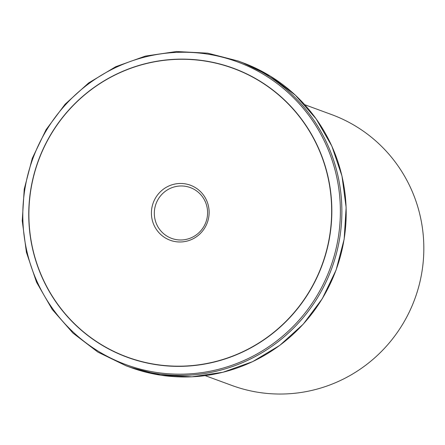 <?xml version="1.0" encoding="UTF-8"?>
<svg xmlns="http://www.w3.org/2000/svg" width="445" height="445" viewBox="0 0 445 445"><rect width="100%" height="100%" fill="white"/><g stroke="black" fill="none" stroke-linecap="round" stroke-linejoin="round"><path stroke-width="0.67" d="M151.673 216.976A29.314 28.797 110.2 0 1 191.228 185.537A29.314 28.797 110.2 0 1 197.914 235.672A29.314 28.797 110.2 0 1 151.673 216.976M330.296 190.432A153.781 151.061 110.2 0 1 122.803 355.366A153.781 151.061 110.2 0 1 87.715 92.388A153.781 151.061 110.2 0 1 330.296 190.432M154.56 216.904A27.062 26.583 110.2 0 1 190.293 187.579A27.062 26.583 110.2 0 1 205.907 222.15A27.062 26.583 110.2 0 1 171.625 238.381A27.062 26.583 110.2 0 1 154.56 216.904M304.742 104.709L331.542 114.554A144.319 141.766 110.2 0 1 422.555 229.097A144.319 141.766 110.2 0 1 231.984 385.487L205.184 375.641M330.479 190.421A153.948 151.222 110.2 0 1 122.77 355.533A153.948 151.222 110.2 0 1 87.643 92.265A153.948 151.222 110.2 0 1 330.479 190.421M338.957 189.831A161.307 158.448 -69.8 0 0 84.505 86.986A161.307 158.448 -69.8 0 0 121.313 362.831A161.307 158.448 -69.8 0 0 338.957 189.831M130.357 367.364A162.364 159.488 -69.8 0 0 336.053 269.97A162.364 159.488 -69.8 0 0 242.353 62.567L238.042 60.982A162.364 159.488 110.2 0 1 340.436 189.843A162.364 159.488 110.2 0 1 126.041 365.779L130.357 367.364L160.651 375.168L191.934 376.82L223.001 372.254L252.66 361.635L279.772 345.381L303.29 324.116L322.314 298.662L336.114 269.998L344.157 239.215L346.143 207.498L341.988 176.064L331.853 146.121L316.122 118.826L295.402 95.23L270.493 76.228L242.353 62.567M238.042 60.982L207.743 53.172L176.465 51.52L145.398 56.092L115.733 66.711L88.622 82.959L65.104 104.225L46.08 129.679L32.279 158.348L24.236 189.125L22.25 220.848L26.405 252.282L36.54 282.219L52.271 309.52L72.991 333.116L97.9 352.112L126.041 365.779"/></g></svg>
